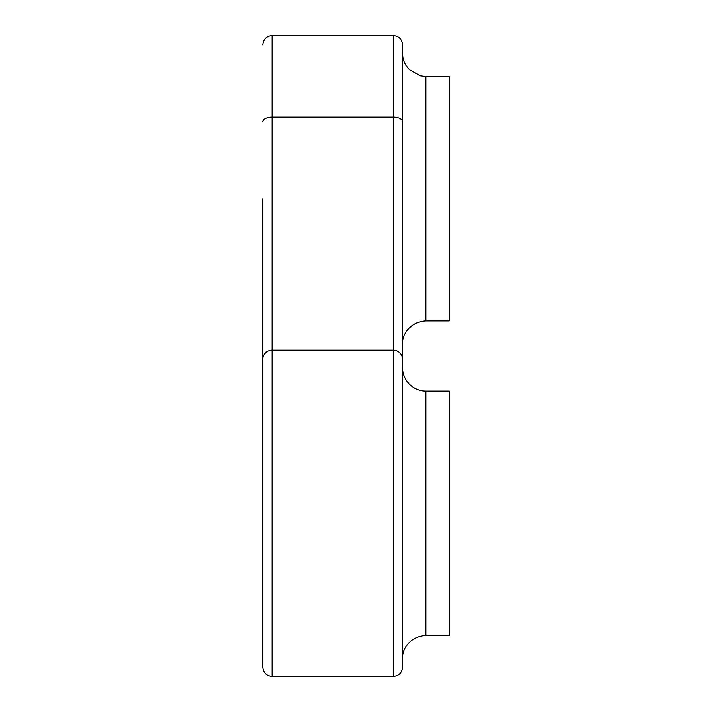 <?xml version="1.0" encoding="UTF-8"?>
<svg xmlns="http://www.w3.org/2000/svg" width="712" height="712" viewBox="0 0 712 712"><rect width="100%" height="100%" fill="white"/><g stroke="black" fill="none" stroke-linecap="round" stroke-linejoin="round"><path stroke-width="1.07" d="M262.79 198.71L262.79 667.082C263.395 672.796 266.502 675.902 272.118 676.4L272.118 350.171L393.282 350.171L393.282 676.4C398.889 675.902 401.995 672.796 402.6 667.082L402.6 44.918C401.995 39.204 398.889 36.098 393.282 35.6L393.282 350.171A9.318 9.318 0 0 1 402.6 359.498M425.91 76.567L425.91 320.863L449.21 320.863L449.21 76.567L425.91 76.567L420.276 75.873L409.427 69.74C404.834 64.792 402.556 59.301 402.6 53.267M425.91 391.137L425.91 635.433L449.21 635.433L449.21 391.137L425.91 391.137C419.866 391.182 414.375 388.912 409.427 384.311C404.834 379.363 402.556 373.871 402.6 367.837M425.91 635.433C408.928 636.448 401.888 650.332 402.6 658.733L402.6 667.082M262.79 428.419L262.79 283.581M262.79 646.478L262.79 598.151M262.79 359.498A9.318 9.318 0 0 1 272.118 350.171L272.118 117.16A9.318 4.664 180 0 0 262.79 121.814M402.6 121.814A9.318 4.664 180 0 0 393.282 117.16L272.118 117.16L272.118 35.6C266.502 36.098 263.395 39.204 262.79 44.918M425.91 320.863C408.928 321.877 401.888 335.752 402.6 344.163M272.118 35.6L393.282 35.6M272.118 676.4L393.282 676.4"/></g></svg>
